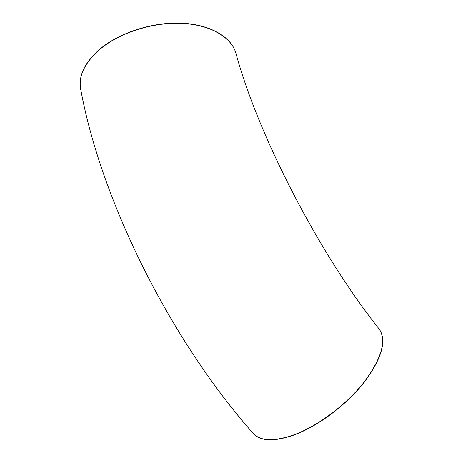 <?xml version="1.0" encoding="UTF-8"?>
<svg xmlns="http://www.w3.org/2000/svg" width="463" height="463" viewBox="0 0 463 463"><rect width="100%" height="100%" fill="white"/><g stroke="black" fill="none" stroke-linecap="round" stroke-linejoin="round"><path stroke-width="0.69" d="M379.058 328.892L379.353 329.268C386.871 340.565 381.923 358.13 364.503 381.952C347.123 404.245 318.845 425.624 295.035 434.653C274.461 441.951 260.495 441.523 253.139 433.362M236.234 54.356L235.655 52.325C230.62 36.444 209.513 24.232 180.842 23.15C152.205 22.068 119.217 32.763 99.748 49.205C84.596 62.592 78.235 75.955 80.66 89.301M294.896 434.485C274.16 441.841 260.148 441.355 252.862 433.038C170.228 339.379 101.698 201.665 80.979 90.789C77.836 77.101 84.104 63.298 99.782 49.391C119.257 32.948 152.246 22.253 180.888 23.335C209.565 24.412 230.667 36.623 235.708 52.498C257.625 134.206 318.087 252.185 379.232 329.112C386.744 340.403 381.79 357.963 364.369 381.784C346.984 404.077 318.7 425.456 294.896 434.485"/></g></svg>
